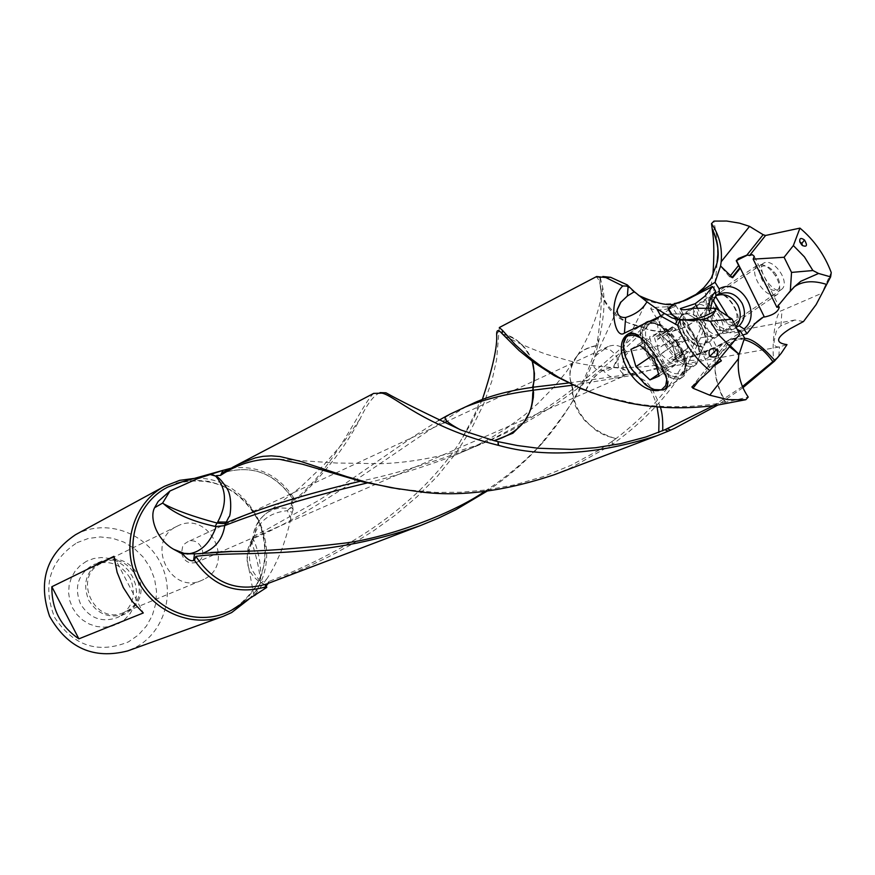 <?xml version="1.0" encoding="UTF-8"?>
<svg xmlns="http://www.w3.org/2000/svg" width="875" height="875" viewBox="0 0 875 875"><rect width="100%" height="100%" fill="white"/><g stroke="black" fill="none" stroke-linecap="round" stroke-linejoin="round"><path stroke-width="0.66" stroke-dasharray="4.38 3.28" d="M267.837 583.8L269.106 581.361L266.481 583.964L266.328 585.495L264.917 584.762L266.35 585.802M266.416 584.194L265.07 584.719C262.292 583.811 258.355 579.523 253.247 571.867C247.57 562.866 249.277 543.353 250.589 544.48L252.864 539.295L251.059 541.078L247.975 548.909L246.991 558.677L253.98 595.788M744.581 337.925L722.159 344.455L697.244 355.042L682.391 360.117L633.533 375.145L572.906 385.164M713.88 347.659L690.594 357.131M254.964 594.519L266.514 579.272L260.422 583.144L254.33 595.317M572.644 389.189L572.075 387.647C571.692 384.387 564.944 370.147 577.128 355.906L577.358 355.655C581.306 350.722 588.044 347.364 597.57 345.559L597.636 345.341C588.361 347.014 581.722 350.284 577.73 355.13L577.719 355.152C563.664 376.348 573.42 383.972 571.605 384.683L573.016 388.959L573.048 391.956C600.72 370.661 624.892 349.584 645.575 328.716L651.842 330.586C658.087 331.242 654.795 332.752 673.575 330.969C687.892 327.086 698.567 319.812 705.578 309.159L705.972 308.405C692.125 328.573 672.492 335.497 647.084 329.175L643.07 327.534C624.083 346.27 600.731 366.745 573.016 388.959M186.944 554.225L184.078 553.678M185.106 553.798L188.716 554.039M499.275 327.567L496.617 359.702L491.838 381.139L483.295 404.841L471.155 429.33L455.788 453.436L437.587 476.022L417.298 496.519L395.686 514.839L373.406 530.906L351.072 544.709L329.153 556.544L307.934 566.716L268.319 583.341M596.63 276.533L596.148 276.905C602.405 280.875 602.941 301.558 597.767 338.931L598.5 342.212L597.636 345.341M598.413 342.53L597.691 339.248C589.717 374.391 571.517 408.734 543.091 442.269C526.334 461.081 507.664 477.378 487.058 491.148M597.57 345.559C592.419 372.597 572.72 406.35 538.475 446.841C523.414 462.919 505.466 477.783 484.641 491.433M596.225 276.795L600.567 277.867L596.148 276.905M600.337 277.998L602.689 287.405C605.413 300.114 604.013 318.38 598.5 342.212M600.119 278.031C598.697 295.466 607.775 310.297 627.386 322.525L641.266 326.78L643.628 327.163L646.056 326.441L671.103 307.912L675.073 306.523L675.697 305.266M600.02 278.195C600.195 304.609 613.867 320.852 641.058 326.922L643.07 327.534M646.089 328.191L646.056 326.441M712.95 274.378L707.908 304.588L705.578 309.159M707.908 304.588L705.961 308.405C707.109 292.808 704.944 287.514 699.464 292.534L688.166 298.462M572.502 389.288L573.048 391.956M186.944 554.236L200.331 553.941L203.23 553.098M572.316 389.419C547.4 408.603 519.411 425.753 488.37 440.869L452.78 456.17C421.236 467.808 392.711 476.733 367.227 482.956M572.852 392.077L572.25 392.492C546.886 411.053 520.658 426.475 493.555 438.747L475.202 446.655C431.43 462.973 393.127 474.512 360.281 481.261M113.925 556.325L143.292 612.97M75.469 534.745L76.759 534.067C105.984 518.842 144.889 532.295 160.234 562.439C176.006 592.375 164.664 632.078 135.537 647.423L127.739 650.902M203.919 579.337L201.567 580.442C169.947 595.164 144.933 541.209 176.575 526.52L177.166 526.214C208.731 509.217 236.217 563.817 203.919 579.337M101.008 563.456C71.881 576.986 94.642 626.062 123.758 612.522L125.923 611.516C155.684 597.242 130.637 547.531 101.555 563.172L101.008 563.456M727.016 342.639L718.342 353.434L727.016 342.639L730.505 346.019M726.491 343.12L729.783 346.905M718.342 353.434L718.134 356.442L727.289 344.848M683.102 314.158L687.509 313.972C698.031 318.883 704.255 327.502 706.169 339.795L704.156 345.341L702.953 346.095C693.142 351.345 673.028 321.147 682.095 314.792L683.102 314.158M716.494 336.886L717.708 336.12C726.731 329.558 706.366 299.403 696.697 305.014L695.68 305.648C686.536 312.069 706.606 342.18 716.494 336.886M680.312 319.845L669.648 313.917L662.627 314.223L661.117 315.175C646.669 325.205 678.847 373.702 694.553 365.553L696.555 364.284L699.683 355.523C698.72 342.891 692.42 331.122 680.794 320.25M647.588 324.308C662.561 315.438 695.614 364.197 681.603 374.511L679.613 375.758C664.048 383.808 631.783 335.18 646.089 325.248L647.588 324.308M681.045 378.044L683.222 376.666C698.469 365.422 662.441 312.32 646.155 322.011L644.558 323.017C628.961 333.823 664.059 386.772 681.045 378.044M663.359 389.944L658.438 390.534M699.573 379.947L709.789 367.008L713.453 366.286M719.841 358.717L718.134 356.442M715.794 363.508L709.034 367.128L708.411 366.002L739.659 334.414M709.789 367.008L709.034 367.128M692.727 308.252L716.723 356.912M604.877 348.83L596.17 355.327L592.977 362.108C593.119 368.419 596.509 371.098 603.148 370.147L608.103 370.311L612.959 368.08L617.017 359.089C617.881 357.142 615.595 354.091 610.148 349.902L604.877 348.83L608.388 346.445C615.902 343.722 622.322 345.931 627.627 353.084L622.847 352.57C618.877 355.622 617.498 358.312 618.712 360.653L618.505 361.987C617.258 364.547 618.384 368.123 621.873 372.739L625.942 374.347L622.092 376.895C614.677 379.433 608.355 377.18 603.148 370.147M625.942 374.347L623.82 374.85L622.694 374.194L623.098 367.686C622.409 361.637 623.919 356.77 627.627 353.084M181.562 553.339C183.936 561.323 188.967 564.32 196.645 562.308L197.323 561.991C209.377 556.259 199.347 535.806 187.469 541.92L184.822 543.703L182.634 546.623L181.519 553M716.373 265.037L717.095 261.811M554.641 474.589L571.288 467.644L612.117 444.566L612.172 441.361L612.391 444.369C662.452 408.286 694.958 363.781 709.92 310.844C717.719 273.755 719.502 246.411 715.269 228.791L713.945 221.102M709.92 310.844L706.584 309.772L704.692 316.345C689.533 364.35 659.958 405.114 615.945 438.638L605.347 435.586L596.63 430.872L584.533 420.361L578.627 412.256L575.52 406.175L573.027 398.333L572.25 392.492M612.172 441.361L615.672 438.834M730.461 275.647L729.553 276.773L732.616 277.736M729.553 276.773L720.475 266.164M803.491 321.541L794.97 319.998L780.916 325.784L778.083 328.377L776.234 331.505L774.397 340.014C773.303 344.848 774.867 347.178 779.067 346.981L786.997 344.641M264.917 584.762C253.958 579.611 248.019 571.386 247.111 560.077L248.347 550.627L251.978 542.938L251.683 539.995L254.395 535.839L252.82 537.447L253.367 539.252L253.772 536.867C258.475 521.281 269.653 512.553 287.295 510.683L290.839 518.536L292.25 512.236L287.295 510.683L289.734 508.342L292.436 508.944L293.136 509.644L292.25 512.236M438.605 420.438L411.709 437.697L344.75 483.897L318.008 500.784L266.645 529.583L254.483 535.795L254.669 533.794C256.047 524.366 260.509 517.136 268.067 512.116L273.798 509.37L280.033 507.938L289.734 508.342L291.211 507.095L292.436 508.944M293.136 509.644L291.845 501.331L292.928 497.766L291.211 507.095M380.034 392.623C373.625 395.423 366.942 404.239 359.997 419.07C344.367 448.973 321.781 477.334 292.261 504.153M632.887 374.73L631.663 373.975L635.173 374.161M632.625 374.544L633.533 375.145M734.683 324.505L735.908 323.728C745.041 317.1 724.73 287.044 714.962 292.72L713.934 293.377C704.681 299.852 724.686 329.875 734.683 324.505M700.186 302.663C709.866 297.041 730.231 327.184 721.186 333.747L719.972 334.523C710.052 339.828 690.003 309.728 699.169 303.308L700.186 302.663M733.983 321.748C725.419 326.386 708.258 300.65 716.188 295.083L717.084 294.514C725.473 289.669 742.864 315.427 735.022 321.092L733.983 321.748M763.875 263.014L762.989 263.594C756.438 268.723 772.548 293.825 780.598 290.041L781.681 289.33C790.825 282.286 773.609 257.775 763.875 263.014M681.111 301.864L671.639 306.009L701.63 354.255L729.509 340.003L736.356 338.756L743.772 339.577M671.639 306.009L675.467 305.233L684.403 300.311M744.352 338.384C736.564 337.673 731.544 338.209 729.291 339.97L724.664 342.453M715.28 295.98L715.892 295.695L715.695 296.636M727.923 316.334L734.945 327.666L735.875 326.736M736.094 327.163L734.945 327.666M742.798 335.048L725.156 342.245M701.63 354.255L706.541 355.042C716.034 360.259 687.455 360.905 682.773 360.194L682.391 360.117M713.267 405.77L742.448 386.531M660.352 407.105C654.216 391.213 648.331 381.97 642.698 379.389L635.808 375.637C645.925 381.019 653.012 391.42 657.048 406.842M373.658 393.4C360.883 405.016 336.503 466.287 293.869 500.423L293.562 500.227C275.341 472.938 251.486 463.914 221.966 473.178C251.825 463.881 275.789 472.97 293.869 500.423M292.928 497.766L293.475 497.47L293.562 500.227M293.475 497.47C277.933 474.523 257.042 464.789 230.814 468.278M742.941 387.68L717.566 405.191M816.156 304.566L821.844 293.234L781.966 310.516C774.058 311.073 771.192 354.616 774.364 361.255M829.347 278.895L830.091 274.958L821.833 293.234M831.25 272.562L830.091 274.958M137.966 574.645C144.648 591.577 140.47 604.603 125.442 613.714C110.108 619.106 97.891 614.677 88.791 600.425C82.064 583.166 86.406 570.073 101.784 561.127C117.031 556.084 129.095 560.591 137.966 574.645M130.134 578.156C121.209 564.014 109.058 559.486 93.691 564.561L92.094 565.327C77.82 574.711 73.981 587.65 80.588 604.122C89.742 618.472 102.058 622.923 117.513 617.487L118.814 616.842C132.956 607.37 136.73 594.475 130.134 578.156M86.592 561.203L80.314 565.447L75.152 571.047L71.356 577.73L69.147 585.156L68.622 592.955L69.814 600.72L72.658 608.07L77.022 614.622L82.677 620.058L89.338 624.083L96.666 626.5L104.278 627.211L111.803 626.161L118.858 623.416L125.092 619.117L130.189 613.484L133.908 606.812L136.062 599.419L136.555 591.686L135.352 583.986L132.53 576.702L128.209 570.205L122.62 564.802L116.036 560.777L108.763 558.316L101.194 557.55L93.669 558.534L86.592 561.203M77 542.708L88.298 538.475L100.275 536.944L112.339 538.191L123.889 542.128L134.367 548.559L143.248 557.156L150.106 567.492L154.602 579.075L156.527 591.314L155.761 603.619L152.348 615.387L146.453 626.03L138.348 635.009L128.439 641.889C98.044 654.084 73.456 645.958 54.655 617.509C42.175 585.725 49.623 560.788 77 542.708M248.773 599.255C290.686 557.627 253.334 474.644 194.392 478.406M266.514 579.272C271.228 572.633 276.183 563.062 281.378 550.572C285.502 539.153 288.652 528.478 290.839 518.536M611.909 441.547L598.708 450.297L571.288 465.183L543.134 476.656L514.97 484.794L487.441 489.847L461.005 492.242L436.045 492.406L399.93 489.202M572.337 393.509L572.709 393.389C577.084 416.259 591.489 431.342 615.945 438.638M572.622 392.219L572.709 393.389M706.584 309.772L707.831 304.872M715.258 228.78L712.458 230.945M697.244 355.042L671.683 313.928M668.883 309.433L667.231 306.764L679.941 302.192M668.85 308.645C660.647 310.428 654.587 310.417 650.661 308.623L651.383 307.562L667.231 306.764M626.391 284.528C641.736 302.247 660.625 307.814 683.058 301.208M602.831 276.489L600.567 277.867M627.288 284.9L638.881 295.542M712.906 300.191L711.769 298.342C705.906 304.522 704.9 312.003 708.75 320.786C714.448 330.028 721.831 333.2 730.909 330.302L731.445 330.05L719.48 310.767M731.445 330.05L735.131 328.464C726.031 331.373 718.637 328.191 712.917 318.916L710.587 308.394M711.769 298.342L715.936 296.406M738.587 332.227C721.919 335.114 711.867 327.173 708.433 308.416M737.045 329.109L735.667 328.212M725.605 402.216L725.189 402.303C716.516 385.755 714.241 374.5 715.127 361.266L715.225 371.142L717.237 382.025L720.398 391.453L725.605 402.216L748.223 397.075M715.192 405.53L717.216 403.638L725.189 402.292M722.159 344.455L720.387 346.456C720.016 345.023 714.744 357.602 715.127 361.266M631.663 373.975L629.814 373.373C624.247 368.714 618.22 366.767 611.756 367.522L611.33 367.522M585.845 390.622C592.288 376.983 600.917 369.283 611.756 367.522C632.603 367.927 649.152 366.811 661.402 364.175C670.972 363.038 686.612 358.334 708.345 350.044M717.216 403.648C688.286 407.75 661.03 407.75 635.436 403.627L600.972 395.828M585.539 390.502C591.456 377.606 600.053 369.95 611.33 367.533L611.527 367.511C628.337 368.102 624.422 371.405 628.031 372.072L630.591 374.172L568.334 383.02M253.258 538.53L252.864 539.295M466.244 406.569C397.097 448.787 319.484 511.142 253.323 538.497M251.333 543.922L251.683 539.995M252.47 541.877L253.608 539.689C259.175 552.727 261.461 566.803 260.444 581.93C259.656 570.773 256.834 557.769 251.978 542.938L252.47 541.877M260.422 583.144L260.444 581.93M264.873 584.741L265.584 588.087M482.355 399.47L472.347 421.17L459.495 442.827C409.336 518.503 324.822 559.825 269.106 581.361M532.011 361.069C524.541 344.728 514.773 335.803 502.709 334.283M502.753 334.338C517.256 337.991 527.089 346.97 532.273 361.266M719.272 352.428L697.55 308.372M630.908 349.366L649.523 336.842L654.445 354.102L651.503 356.092M658.58 374.052L668.489 367.303L677.786 363.333L672.908 345.931L658.689 332.653L649.523 336.842M654.445 354.102L668.489 367.303M659.148 376.02L677.786 363.333M654.183 358.619L672.908 345.931M639.975 345.253L658.689 332.653M666.892 378.569L664.661 368.014L659.017 356.486L650.803 345.855L641.583 338.253M667.68 385.241C670.042 377.65 667.636 367.784 660.461 355.644C652.542 343.58 644.153 336.252 635.283 333.681M623.416 343.93L625.789 356.486L631.608 368.32L646.133 384.759L654.489 389.561M648.32 357.022C639.472 341.556 637.952 330.477 643.77 323.761L645.367 322.755C650.65 320.644 657.322 322.984 665.405 329.766L677.458 344.137L681.942 352.691C686.591 364.273 686.689 372.422 682.237 377.125L680.061 378.492C670.13 380.505 659.542 373.341 648.32 357.022M677.797 343.766L682.128 352.012C687.203 365.061 686.602 373.352 680.312 376.873C670.742 378.82 660.537 371.93 649.72 356.191C640.489 339.741 639.548 328.738 646.888 323.181C651.984 321.147 658.416 323.4 666.203 329.941L677.797 343.766M682.358 320.48L693.044 333.211L698.337 344.236L700.197 354.277L697.156 362.786C688.395 367.205 678.234 361.255 666.695 344.936C658.809 331.133 657.508 321.202 662.78 315.142L671.059 313.928L681.997 320.163M657.661 349.158L657.814 345.647L655.375 341.13L654.511 337.52L659.236 338.472L660.778 334.644L670.611 343.394L673.619 348.239L673.444 351.772L676.758 359.898L671.967 358.914L670.392 362.677L660.647 353.959L657.661 349.158L670.294 340.069L670.294 336.514L667.33 333.069L666.028 329.777M684.228 350.558L681.909 354.856L679.109 351.991L676.791 347.233L669.605 344.258L669.583 341.097M684.666 350.284L687.148 351.553L675.183 359.691M672.372 326.834L676.025 329.12L684.611 337.586L687.87 348.173L688.264 352.078M688.122 352.166L687.148 351.553M672.273 326.9L672.317 329.755L668.019 329.678L656.042 337.739M669.605 344.258L681.538 337.914M666.225 329.645L668.019 329.678M678.803 342.858C667.297 326.616 657.234 320.545 648.605 324.647C643.398 330.673 644.744 340.594 652.663 354.43C664.223 370.792 674.352 376.786 683.047 372.422C688.012 366.395 686.602 356.541 678.803 342.858M776.409 295.028C770.7 296.406 764.805 292.688 758.702 283.861C753.998 275.537 753.364 269.445 756.798 265.606L757.805 264.972C762.136 263.484 767.113 265.869 772.745 272.125L775.611 276.095C780.27 284.375 780.938 290.434 777.602 294.273L776.409 295.028M762.923 281.378C758.833 273.941 758.592 268.898 762.223 266.252C765.691 265.07 769.683 266.984 774.178 271.972L776.475 275.144C780.577 282.658 780.795 287.711 777.098 290.292C772.538 291.408 767.802 288.444 762.923 281.378M182.744 553.525L200.342 553.973L210.7 552.552M708.411 366.002L691.939 386.848M731.719 277.889L732.178 277.309M778.838 356.125L779.472 346.927M780.916 325.784L781.966 310.516M182.394 481.786L195.387 480.211L208.512 481.327L221.244 485.067L233.1 491.291L243.622 499.734L252.405 510.081L259.131 521.927L263.539 534.822L265.453 548.264L264.797 561.739L261.592 574.744L255.959 586.753L248.084 597.308L238.295 605.992M701.619 326.102L706.223 339.664C703.15 349.825 695.997 347.922 684.797 333.955L684.72 333.834C677.961 320.502 678.945 313.873 687.663 313.972L694.903 318.15L701.619 326.102M667.33 333.069L655.375 341.13M672.569 345.877L660.647 353.959M679.109 351.991L667.188 360.095M682.806 353.434L670.863 361.55M687.87 348.173L675.883 356.311M685.639 340.102L673.619 348.239M672.317 327.709L660.319 335.803M676.025 329.12L664.005 337.225M682.631 335.267L670.611 343.394M687.247 332.194L687.323 332.325C694.356 342.18 700.558 345.756 705.928 343.055C709.078 339.314 708.28 333.266 703.522 324.909L703.445 324.778C696.434 314.967 690.266 311.369 684.917 313.972C681.68 317.702 682.456 323.783 687.247 332.194M707.252 350.427L697.911 354.309M602.722 287.339C600.02 309.837 591.686 332.445 577.708 355.141L577.128 355.906M543.08 442.258L538.475 446.841M577.347 355.655L566.256 371.984L554.203 386.794L537.436 403.922L524.858 414.794L506.439 428.345L488.819 439.162L470.805 448.438L452.637 456.225M475.202 446.655L488.37 440.858M201.567 580.442L123.758 612.522M726.392 343.273L718.102 353.762M717.708 336.12L704.156 345.341M695.68 305.648L682.095 314.792M687.509 313.972L669.648 313.917M706.169 339.795L699.683 355.523M696.555 364.284L681.603 374.511M661.117 315.175L646.089 325.248M683.222 376.666L666.006 388.445M644.558 323.017L628.6 333.714M708.345 366.111L692.016 386.783M693.077 320.83L704.178 319.058M644.952 304.839L613.812 367.281M608.388 346.445L447.147 421.323M443.855 422.855L187.469 541.92M291.769 501.32L291.134 506.778M461.311 430.325L460.217 429.723M360.019 419.081L343.262 442.717L323.367 465.555L300.136 487.473L268.067 512.105C258.836 518.383 253.772 527.111 252.886 538.278M735.908 323.728L721.186 333.747M762.978 263.583L716.188 295.083M781.692 289.341L735.022 321.092M713.934 293.377L699.169 303.308M729.291 339.97L717.577 345.745M719.6 293.967L715.422 295.903M740.206 268.1L764.072 316.531M754.392 256.605L779.209 306.994M728.098 340.539L756.875 321.814M794.981 319.998L622.847 352.537M779.067 346.992L623.831 374.916M617.258 309.498L596.061 355.228M622.092 376.895L220.981 551.698M220.303 552.005L196.645 562.308M177.166 526.214L101.555 563.172M101.784 561.127L93.691 564.561M125.442 613.714L117.513 617.487M176.269 483.514C212.45 475.081 240.045 487.9 259.044 521.97C271.939 558.786 263.244 587.945 232.936 609.438M424.244 491.816L418.206 491.597M279.825 459.233L336.492 463.017L380.384 463.706C409.019 462.919 451.927 456.236 493.555 438.758M704.692 316.356L705.95 308.569M650.683 308.613L682.784 360.183M675.642 305.2L706.606 355.009M735.131 328.464L730.909 330.302M252.831 537.447L251.53 540.542M264.436 587.781L266.481 583.964M496.65 334.294L498.706 331.198M459.506 442.837C479.27 407.542 477.411 406.798 478.833 403.627L477.619 401.352M504.339 336.022C518.952 343.055 525.317 346.511 545.683 354.102L577.117 362.983C584.095 364.645 595.569 366.155 611.527 367.5M635.37 403.78L631.345 403.397M709.198 367.008L686.427 320.863M686.361 320.709L680.739 309.323M645.236 384.53L646.133 384.759M625.636 357.284L625.789 356.486M626.872 335.081L628.086 334.272M629.562 333.277L643.77 323.761M666.542 387.866L682.237 377.125M682.128 352.012L681.942 352.691M666.203 329.941L665.405 329.766M756.798 265.606L684.917 313.972L687.663 313.972L671.059 313.928M682.161 354.692L670.578 362.567M684.108 350.645L671.552 359.177M688.341 352.023L676.758 359.898M672.273 329.7L659.608 338.242M672.284 326.889L660.625 334.742M666.094 329.733L654.511 337.52M648.605 324.647L662.78 315.142M683.047 372.422L697.156 362.786M777.602 294.273L705.928 343.055L706.223 339.664L700.197 354.277M774.178 271.972L772.745 272.125M776.42 275.056L775.545 275.986"/><path stroke-width="1.31" d="M216.442 475.606L220.533 475.377L222.994 470.367L197.652 478.614L169.958 491.006L158.156 501.452L154.613 507.697L162.597 503.103L169.958 491.006M182.295 553.448C186.856 559.18 190.619 561.542 193.572 560.536L194.523 553.919L180.873 553.153L173.709 549.325C157.008 539.941 149.023 517.945 154.613 507.697M162.597 503.103L163.658 503.836C175.383 510.223 193.167 516.622 217.011 523.042L215.119 526.411L216.059 526.531L215.25 529.102C208.808 544.742 199.445 553.022 187.173 553.93M163.658 503.836C174.606 513.712 191.767 521.237 215.119 526.411M185.019 553.766L173.72 549.314M184.931 553.766L179.397 552.519M193.572 560.536L194.381 560.23L195.88 556.358C243.348 549.927 317.111 561.673 420.438 525.569L266.427 584.062C237.223 592.55 213.697 583.319 195.88 556.358M268.319 583.341L264.305 588.109L266.744 587.431L231.438 610.269C200.55 627.244 157.73 613.058 140.7 579.644C123.211 546.481 136.161 502.928 167.705 487.123L182.394 481.786M194.381 560.23C212.942 586.305 236.709 595.197 265.694 586.884M487.058 491.148L455.744 509.786L438.036 518.328L420.438 525.569M484.641 491.433C451.883 514.369 384.891 538.65 342.606 543.364C297.391 548.734 260.345 551.447 231.492 551.502L194.523 553.919M203.23 553.098C214.747 548.614 221.802 540.137 224.405 527.68L224.689 525.623L216.059 526.531M367.227 482.956C307.738 497.273 260.225 511.503 224.689 525.623M211.575 474.37L215.611 476.055C226.625 488.611 227.325 503.934 217.722 522.025L217.011 523.042C223.048 523.742 226.002 523.698 225.87 522.922L224.602 525.667M225.881 522.911L229.009 516.764C230.256 517.913 232.816 498.094 227.336 489.027C222.359 481.305 218.477 476.973 215.677 476.022M360.281 481.261C305.648 493.981 260.87 507.861 225.925 522.9M217.722 522.025L226.439 522.069M215.655 476.098L210.656 474.655M51.833 586.731L113.925 556.325L117.13 572.359L123.287 587.541L132.114 601.267L143.292 612.97L78.881 638.848C60.659 626.456 51.647 609.087 51.833 586.731L78.881 638.848M194.392 478.406L179.736 480.342L164.5 486.281C134.148 502.502 121.045 543.977 136.227 577.237C151.047 610.663 190.794 628.359 223.059 616.405L231.667 612.555L248.773 599.255M223.059 616.405L127.739 650.902C93.691 659.663 67.627 648.112 49.569 616.241C37.691 581.591 46.331 554.422 75.469 534.745L164.5 486.281M729.783 346.905L739.08 354.353L744.581 337.925L740.502 331.362L738.587 332.227M730.505 346.019L739.08 354.353M658.438 390.534C633.292 393.236 609.919 346.522 627.309 334.567L628.961 333.528C641.069 326.758 674.822 381.402 666.006 388.445L663.359 389.944M656.873 308.897L671.923 317.866L677.206 319.102C690.659 321.169 703.38 318.325 715.389 310.559L712.95 314.803L707.448 318.041L701.039 319.703L679.984 320.108L677.6 325.303L660.789 316.061L656.873 308.897L647.008 301.875L644.952 304.839C640.752 310.57 634.32 314.792 625.658 317.505C619.97 317.734 617.159 315.175 617.225 309.827L620.856 302.214L627.375 296.002L634.342 291.747L630 287.612L626.555 286.07L627.791 285.392L627.288 284.9L610.673 277.331L602.831 276.489M630 287.612L627.791 285.392M625.658 317.505L624.422 333.113C614.381 340.637 607.337 300.803 622.748 285.95L605.872 277.561L596.63 276.533M626.555 286.07L622.748 285.95M596.75 276.467L499.297 327.545L502.447 330.312L502.086 333.638L502.48 330.356L515.08 344.477L529.397 357.438L542.467 367.216L558.545 377.256L577.741 386.958L591.062 392.427L609.23 398.3L628.884 402.927C655.583 408.352 684.348 409.216 715.192 405.519L745.795 399.711L748.223 397.075C740.512 385.875 737.264 373.067 738.478 358.641L709.756 395.183L727.77 399.623L745.795 399.711M577.741 386.958L554.269 375.627L533.969 362.523L519.116 350.569L502.086 333.638M716.811 349.355C718.812 355.852 716.428 358.214 709.669 356.464C707.798 349.792 710.183 347.419 716.811 349.355L709.669 356.464M677.6 325.303C684.458 343.558 695.188 358.663 709.811 370.617L739.659 334.414L732.123 319.113L715.75 308.306L692.727 308.252C685.245 310.133 681.122 310.242 680.378 308.58L695.231 303.68L704.867 296.231L712.644 286.475L691.633 297.216M701.039 319.703L710.194 321.169L718.856 335.027L730.155 346.456M624.422 333.113L660.789 316.061M709.756 395.183L693.022 388.237L691.862 386.98L709.811 370.617M738.806 354.353L738.478 358.641M713.453 366.286L721.383 360.817L719.841 358.717M721.383 360.817L715.794 363.508M732.123 319.113L710.194 321.169M715.389 310.559L715.75 308.306M671.923 317.866L679.984 320.108M677.403 319.802L675.391 324.384M647.008 301.875L634.342 291.747M684.403 300.311L696.019 294.405L703.85 287.678C708.892 281.706 711.594 277.922 711.977 276.314L716.373 265.037C719.808 255.686 718.397 243.556 712.163 228.648L712.173 228.747C718.255 241.97 718.812 248.62 717.095 261.811M801.752 244.945L799.881 242.014C799.258 238.153 800.789 237.475 804.475 239.969C807.647 245.438 806.947 247.275 802.375 245.503L801.894 243.381L799.761 241.828M812.908 270.528L804.42 256.878L793.363 245.558L784.087 257.272L791.536 272.409L812.908 270.528L818.562 273.459L830.627 276.883L831.25 272.562C824.556 254.8 814.122 239.98 799.958 228.123L793.363 245.558M712.163 228.648L711.506 223.628C719.195 234.806 722.411 247.516 721.186 261.756L749.558 226.373L763.153 234.708L746.834 255.139L738.478 258.464L736.247 260.684L747.556 255.041L749.547 255.544L752.27 254.647L754.239 256.309L753.156 259.142L784.087 257.272M746.834 255.139L747.556 255.041M721.186 261.756L720.584 265.989L715.05 282.275L719.13 288.848C739.998 276.752 763.087 314.027 744.013 328.967L746.955 333.703L742.798 335.048M732.178 277.309L739.78 267.783L740.283 268.133L732.616 277.736L720.584 265.989M739.78 267.783L736.247 260.684M763.153 234.708L765.559 235.473L799.958 228.123M753.156 259.142L776.869 307.278L790.322 290.927L791.536 272.409M826.623 284.419C813.302 280.23 802.583 281.006 794.467 286.738L790.322 290.927M793.789 287.284L800.778 281.28L818.562 273.459M830.627 276.883L816.156 304.566L803.491 321.541L790.103 328.759C775.939 337.641 774.9 342.934 786.997 344.641L781.222 353.292L774.364 361.255L742.941 387.68M777.12 358.203L781.211 353.292M533.127 392.044C531.125 392.656 539.503 426.552 494.167 440.694L512.925 433.191L524.158 421.925L529.386 412.65L531.65 406.262L533.334 397.381L533.564 392.383L532.733 390.337C507.511 393.564 485.034 399.109 465.336 406.984L448.984 414.673C447.562 416.697 436.362 416.806 460.217 429.723M494.167 440.694L461.344 430.161C424.834 413.044 399.711 400.586 385.984 392.809L380.034 392.623M447.759 415.33L438.605 420.438M533.072 390.261L533.498 391.88M498.477 441.744L517.388 445.539L537.95 448.23L571.594 449.411L595.645 447.738L620.583 443.691L645.991 436.986L664.934 429.734L668.161 431.189L657.267 435.619C596.684 454.814 543.791 458.073 498.586 445.375L498.061 441.645L498.159 445.288C424.342 426.847 395.03 395.741 381.981 393.137L373.658 393.4M664.934 429.734L713.267 405.77M717.566 405.191L674.538 428.378L670.742 430.062L667.242 428.695M670.742 430.062L668.161 431.189M688.209 298.441L681.111 301.864M742.448 386.531L774.594 360.216C761.195 345.275 751.111 338.002 744.352 338.384M772.942 361.736C764.323 349.869 754.6 342.486 743.772 339.577M715.695 296.636L727.923 316.334M735.875 326.736C740.873 320.523 741.552 313.37 737.909 305.288C732.288 296.1 724.948 292.906 715.892 295.706L719.6 293.967C728.809 290.817 736.323 293.956 742.142 303.373C745.992 312.123 745.008 319.605 739.178 325.817L736.094 327.163M739.178 325.817L744.013 328.967M719.13 288.848L719.458 294.033M715.05 282.275L696.019 294.405M662.681 430.839C663.042 420.569 662.266 412.661 660.352 407.105M658.755 432.556L658.995 419.628L657.048 406.842M498.061 441.645L494.452 440.759M572.906 385.164L533.433 390.163M230.814 468.278L222.994 470.367M657.267 435.619L554.641 474.6C503.902 491.619 458.423 497.295 418.206 491.597L391.158 487.692L367.423 482.475L346.773 476.634L300.923 461.486L280 456.553L271.228 455.842L263.113 456.323L255.38 457.866L240.33 463.488L221.9 472.938M774.594 360.216L776.234 358.75M749.558 226.373L739.506 223.147L726.709 221.036L713.945 221.102L711.506 223.628M746.955 333.703L754.819 323.75L764.105 316.488L740.283 268.133M776.869 307.278L779.297 307.016C778.225 311.828 773.238 315.175 764.334 317.056L764.105 316.488M253.98 595.788L255.62 594.858M399.93 489.202L362.72 481.863L302.488 464.242L279.836 459.353C258.847 457.702 239.083 463.05 220.533 475.377M712.173 228.747L712.458 230.945C714.087 240.844 714.252 255.325 712.95 274.378M671.683 313.928L668.883 309.433M671.103 307.912L668.85 308.645M679.941 302.192L683.78 300.639M638.881 295.542C658.252 304.38 671.245 306.764 677.884 302.695L687.433 299.458L692.103 296.997M719.48 310.767L712.906 300.191M710.587 308.394L712.141 301.711L715.936 296.406L715.597 291.233L712.644 286.475M708.433 308.416L710.194 298.747L715.597 291.233M740.502 331.362L737.045 329.109M600.972 395.828L580.366 388.402M532.919 390.294L533.323 387.188L568.334 383.02M477.619 401.352L474.392 402.73C490.328 395.653 509.72 390.523 532.569 387.352L533.138 387.242L532.733 390.337M474.392 402.741L465.423 406.952M266.35 585.802L266.744 587.431M502.053 333.594C498.422 329.361 496.617 329.602 496.639 334.316C497.558 346.205 492.8 367.916 482.355 399.47M532.273 361.266L534.439 373.428L534.188 380.592L532.897 386.105C533.783 386.444 535.391 368.561 532.011 361.069M532.897 386.105L532.58 387.352M532.919 387.297L533.269 385.941M697.55 308.372L695.231 303.68M651.503 356.092L635.917 366.636L630.908 349.366L639.975 345.253L654.183 358.619L659.148 376.02L649.95 379.914L658.58 374.052M649.95 379.914L635.917 366.636M641.583 338.253L634.156 335.191L628.195 335.705C622.77 338.909 621.917 346.095 625.636 357.284L631.236 368.692L645.236 384.53C651.842 389.473 657.344 391.158 661.752 389.561L665.711 385.645L666.892 378.569M654.489 389.561L663.272 389.977L665.427 388.62L667.68 385.241M635.283 333.681L628.447 334.086L626.872 335.081L623.416 343.93M628.108 286.694L627.375 296.002M693.022 388.237L699.573 379.947M804.475 239.969L801.894 243.381L802.408 245.536M738.631 265.409L730.461 275.647M749.547 255.544L765.559 235.473M238.295 605.992L232.936 609.438M180.786 553.131L182.744 553.525M231.47 551.348L210.7 552.552M628.6 333.714L627.309 334.567M677.884 302.695L672.744 304.817C671.158 307.869 661.85 305.944 677.206 319.113L693.077 320.83M704.178 319.058L707.448 318.041M447.147 421.323L443.855 422.855M738.478 258.464L736.531 260.531M800.778 281.28L794.467 286.738L786.527 295.411M381.97 393.006L385.973 392.809M373.822 393.323L232.695 467.283M736.488 260.553L740.206 268.1M756.875 321.814L761.884 317.92M620.703 302.083L617.258 309.498M220.981 551.698L220.303 552.005M223.42 470.225L176.269 483.514M687.422 298.812L688.166 298.462M683.058 301.208L687.433 299.458M631.345 403.397L628.786 403.113M680.739 309.323L680.378 308.58M605.839 277.528L610.641 277.288M628.086 334.272L629.562 333.277M665.427 388.62L666.542 387.866"/></g></svg>
